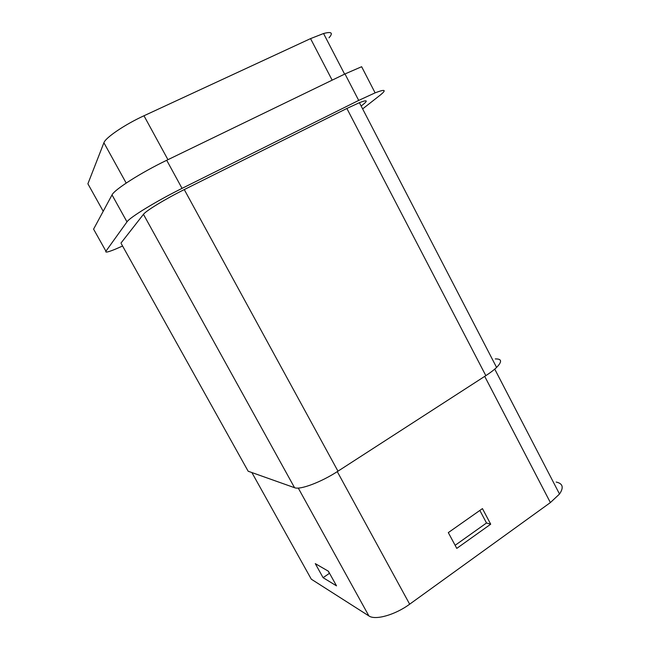 <?xml version="1.0" encoding="UTF-8"?>
<svg xmlns="http://www.w3.org/2000/svg" width="650" height="650" viewBox="0 0 650 650"><rect width="100%" height="100%" fill="white"/><g stroke="black" fill="none" stroke-linecap="round" stroke-linejoin="round"><path stroke-width="0.97" d="M126.189 183.072L103.903 142.756L87.896 183.804L88.709 185.266M103.903 142.756C105.406 137.735 124.881 124.499 143.975 115.765L310.546 38.618L332.158 80.161M329.022 37.789C333.377 32.817 331.557 31.395 323.562 33.516L310.546 38.618M361.148 106.039L363.423 104.228C368.249 100.279 366.909 99.767 359.409 102.684L346.873 108.461L485.834 375.643L337.976 471.185L184.267 189.581L346.873 108.461M122.582 246.017L115.554 249.096C108.152 252.143 104.942 252.842 105.934 251.201L126.994 221.861L112.028 194.911L93.584 229.149L94.258 230.36M375.115 92.861L358.694 100.409L182.049 188.378L166.709 160.282L344.988 73.946L361.636 66.722L375.115 92.861C385.271 88.936 386.896 89.749 379.998 95.29L362.627 108.907M323.091 577.679L336.513 585.853L328.396 571.22L315.291 563.631L323.091 577.679L329.412 573.349L328.152 571.074M251.883 472.558L311.301 579.191L368.883 615.924C375.196 620.506 395.078 614.949 409.662 604.191L550.379 502.58L559.512 494.032C563.964 487.484 562.851 483.494 556.173 482.064M311.301 579.191L309.692 576.314M482.446 508.609L448.313 532.61L456.771 548.389L490.701 524.201L482.446 508.609M479.846 510.429L486.509 522.998L455.122 545.317M495.3 358.93C501.849 358.751 502.279 361.587 496.592 367.437C493.968 369.956 490.384 372.694 485.834 375.643M121.371 243.847L248.162 471.234L294.556 487.703C299.991 490.116 321.181 482.186 337.976 471.185M248.162 471.234L247.106 469.349M120.957 243.1L143.455 214.329C145.811 210.901 165.661 198.803 184.267 189.581M126.994 221.861C129.602 217.49 156.569 200.988 182.049 188.378M112.028 194.911C114.205 189.735 140.969 172.64 166.709 160.282M486.509 522.998L490.701 524.201M105.934 251.201L93.584 229.149M358.694 100.409L344.988 73.946M298.269 488.061L368.883 615.924M337.285 471.632L409.662 604.191M484.713 376.374L550.379 502.58M167.944 159.681L143.975 115.765M87.896 183.804L103.212 211.274M294.556 487.703L143.455 214.329M494.739 369.119L559.512 494.032M359.409 102.684L496.592 367.437M323.562 33.516L344.614 74.132"/></g></svg>

